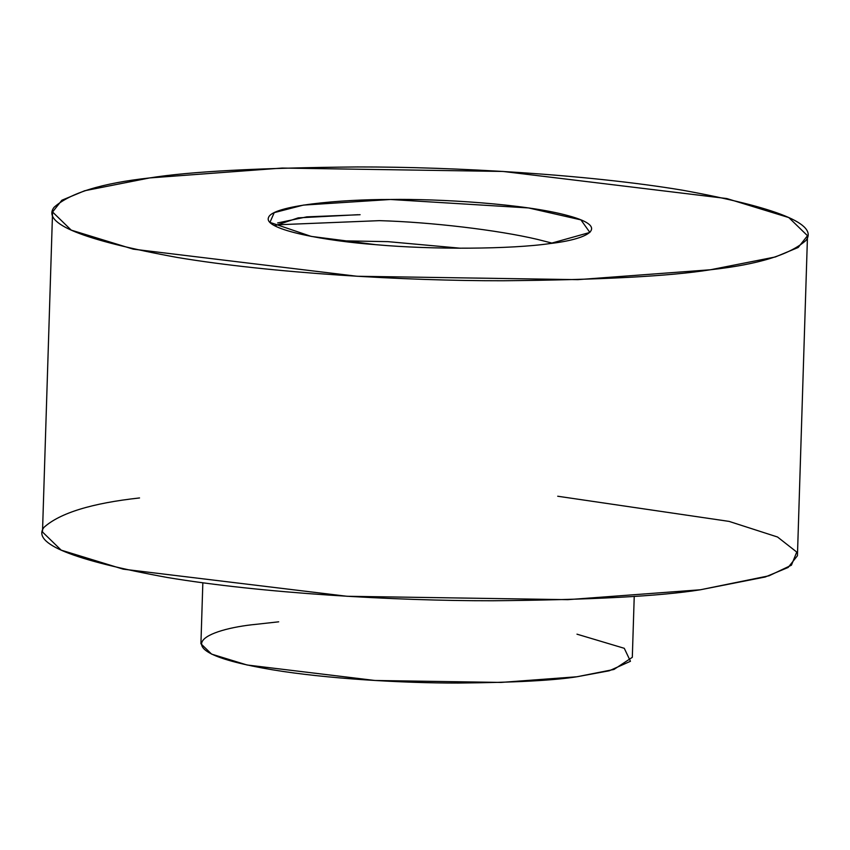 <?xml version="1.0" encoding="UTF-8"?>
<svg xmlns="http://www.w3.org/2000/svg" width="850" height="850" viewBox="0 0 850 850"><rect width="100%" height="100%" fill="white"/><g stroke="black" fill="none" stroke-linecap="round" stroke-linejoin="round"><path stroke-width="1.27" d="M274.731 225.76L298.233 217.855L358.02 214.71M550.205 243.525L589.879 232.433L580.933 219.884L528.541 207.942L390.437 199.484L303.365 205.105L274.221 212.638L269.949 222.381L311.185 236.396L375.636 244.662C328.1 241.198 263.585 230.053 268.441 217.738C271.671 205.371 341.838 199.314 390.437 199.484C437.474 198.688 525.661 203.724 568.597 215.794C612.924 227.779 585.618 239.53 550.205 243.525C511.264 249.262 432.204 249.773 375.636 244.662C432.204 249.773 511.264 249.262 550.205 243.525M460.562 248.232L387.897 241.644L338.683 240.752L387.897 241.644L460.562 248.232M149.611 177.937C101.947 183.175 70.104 192.95 54.081 207.294C41.448 223.423 82.535 240.146 177.342 257.465C271.533 273.19 405.461 280.925 502.754 280.755C601.035 279.884 670.268 276.218 710.451 269.758C758.115 264.531 789.958 254.745 805.981 240.412C818.603 224.283 777.516 207.559 682.72 190.241C588.529 174.516 454.601 166.781 357.308 166.951C259.016 167.822 189.784 171.488 149.611 177.937L282.179 168.056L503.03 171.445L726.803 198.549L788.821 217.579L807.5 235.716L798.203 247.467L775.338 256.966L710.451 269.758L577.872 279.65L357.021 276.261L133.248 249.156L71.23 230.127L52.562 211.99L61.859 200.239L84.713 190.74L149.611 177.937M552.479 243.217L537.381 239.381C498.079 230.063 430.663 222.073 379.44 220.649L275.177 224.878L379.44 220.649C430.663 222.073 498.079 230.063 537.381 239.381L552.479 243.217M360.092 214.71L306.839 216.856L277.621 222.944M557.706 496.23L729.098 521.401L777.537 537.009L796.747 552.064L791.435 565.186L769.08 575.779L700.389 589.773C660.216 596.232 590.984 599.888 492.692 600.759C395.399 600.939 261.471 593.194 167.28 577.479C72.484 560.161 31.397 543.437 44.019 527.308C60.042 512.964 91.885 503.179 139.549 497.951M202.842 582.76L200.919 643.758L211.597 654.117L247.031 664.987L374.903 680.478L501.107 682.423L576.863 676.77L613.944 669.46L632.315 657.316L634.238 596.307M576.98 634.174L624.272 648.306L630.456 661.279L609.291 670.767L576.863 676.77C553.903 680.457 514.335 682.55 458.171 683.049C402.581 683.145 326.049 678.725 272.223 669.747C155.593 650.059 207.697 628.862 256.381 624.293L278.683 621.817M52.562 211.99L42.5 532.004L61.179 550.141L123.197 569.16L346.97 596.275L567.821 599.664L700.389 589.773L765.287 576.98L788.141 567.471L797.438 555.73L807.5 235.716"/></g></svg>
